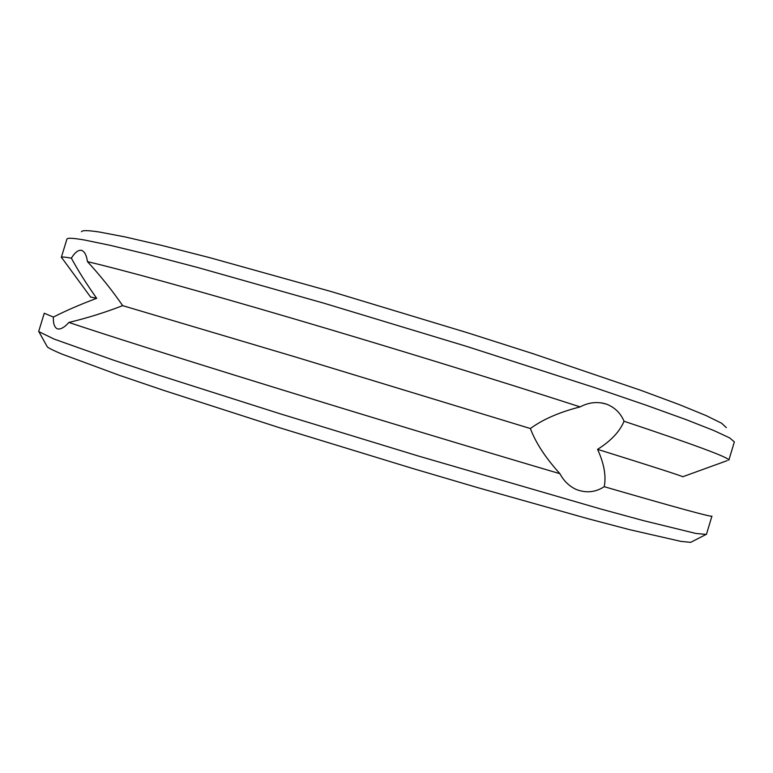 <?xml version="1.0" encoding="UTF-8"?>
<svg xmlns="http://www.w3.org/2000/svg" width="773" height="773" viewBox="0 0 773 773"><rect width="100%" height="100%" fill="white"/><g stroke="black" fill="none" stroke-linecap="round" stroke-linejoin="round"><path stroke-width="1.16" d="M46.66 345.705L47.317 346.884C48.97 348.304 53.897 350.729 62.091 354.15L119.747 375.446L164.523 390.645L279.778 427.798L412.26 468.351L476.893 487.405L587.673 518.625L629.464 529.631L680.897 541.38L690.685 542.356L691.883 541.738M53.366 317.075C53.115 323.491 54.429 327.394 57.299 328.786L58.12 328.998C61.202 329.23 64.797 327.047 68.894 322.447C87.784 317.867 105.708 312.263 122.656 305.635C112.327 290.58 100.596 275.922 87.465 261.651C86.508 254.984 84.441 251.196 81.281 250.297L81.184 250.278C78.005 250.056 74.73 252.684 71.367 258.172C78.102 270.608 86.537 283.991 96.683 298.31C80.276 304.465 65.84 310.717 53.366 317.075L44.254 313.239L38.66 331.549L54.149 339.096L113.544 360.17L160.001 375.562L280.019 413.748L418.193 455.973L600.466 508.924L643.542 520.644L695.893 533.457L706.416 534.423L711.943 516.103C712.667 517.533 676.762 507.735 604.225 486.69C606.322 475.994 604.1 463.539 597.558 449.345C651.939 466.322 680.337 475.463 682.752 476.748L727.238 460.611M68.894 322.447C102.403 333.752 175.587 356.991 271.13 386.461C366.624 415.903 477.395 449.355 559.913 473.694C563.681 480.816 569.034 486.043 575.991 489.377C585.982 493.3 595.394 492.401 604.225 486.69M90.344 296.967L96.683 298.31M597.558 449.345C610.931 440.958 619.753 431.595 624.033 421.237C620.593 413.091 614.757 407.4 606.525 404.153C597.626 401.371 588.823 402.289 580.136 406.888C559.401 412.183 542.81 419.401 530.375 428.532C535.718 442.813 545.564 457.867 559.913 473.694M122.656 305.635L295.547 357.01L530.375 428.532M87.465 261.651C121.96 269.719 196.004 290.03 291.904 318.225C387.737 346.41 498.295 380.442 580.136 406.888M62.41 258.626L61.318 257.419L66.913 239.128C67.193 237.746 73.029 238.036 84.431 239.997L110.394 245.37L148.387 254.559L197.84 267.545L324.109 303.258L466.477 346.343L595.142 387.785L646.344 405.274L686.192 419.662L713.972 430.59L729.78 437.962L734.35 441.914L728.823 460.225M624.033 421.237C694.019 444.581 728.939 457.519 728.813 460.041M61.318 257.419L61.425 257.274C62.004 256.752 65.319 257.051 71.367 258.172M81.503 231.707C82.093 230.199 88.064 230.296 99.408 232.026L124.955 236.896L161.963 245.466L209.831 257.689L331.356 291.595L467.887 332.883L532.926 353.657L640.653 390.259L679.148 404.55L706.135 415.594L721.653 423.266L726.349 427.633M606.225 404.057L602.36 403.042M690.685 542.356L705.459 534.761M47.317 346.884L39.259 332.361M82.286 250.636L81.184 250.278M601.152 402.839L606.525 404.153M90.402 296.784L61.425 257.274"/></g></svg>
